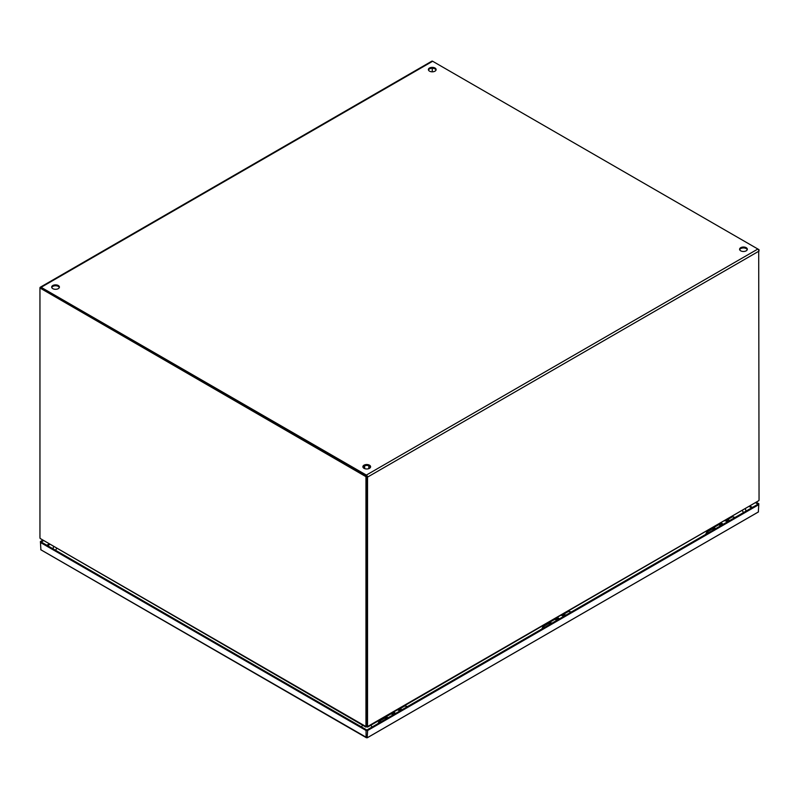 <?xml version="1.0" encoding="UTF-8"?>
<svg xmlns="http://www.w3.org/2000/svg" width="799" height="799" viewBox="0 0 799 799"><rect width="100%" height="100%" fill="white"/><g stroke="black" fill="none" stroke-linecap="round" stroke-linejoin="round"><path stroke-width="1.2" d="M398.881 709.322A3.076 1.778 60 0 1 400.659 710.511M394.416 714.116A3.076 1.778 -120 0 0 392.079 712.948M397.233 709.971A3.076 1.778 60 0 1 399.57 711.14M395.505 713.487A3.076 1.778 -120 0 0 393.727 712.299M401.827 709.832A3.076 1.778 -120 0 0 399.5 708.663M390.132 714.406A3.076 1.778 60 0 1 390.441 713.897M390.901 713.627A3.076 1.778 60 0 1 393.238 714.795M366.861 736.538L366.861 737.447M755.874 502.921L758.041 504.179L366.861 730.026L41.198 542.002L43.246 540.813M756.653 502.461L758.83 503.72L758.041 504.179L758.83 504.628L367.65 730.476L366.072 730.476L40.409 542.451L41.198 542.002L40.409 541.542L42.467 540.364M367.65 730.476L367.15 737.817L366.072 736.998L366.072 730.476M758.83 503.72L758.341 511.969L367.15 737.817L40.899 549.792L40.409 541.542M562.676 614.761A3.076 1.778 60 0 1 564.444 615.949M558.201 619.555A3.076 1.778 -120 0 0 555.864 618.386M561.018 615.41A3.076 1.778 60 0 1 563.355 616.578M557.332 617.547L559.32 618.905A3.076 1.778 -120 0 0 557.522 617.737M565.622 615.27A3.076 1.778 -120 0 0 563.285 614.101M553.927 619.844A3.076 1.778 60 0 1 554.236 619.335M554.696 619.065A3.076 1.778 60 0 1 557.023 620.234M726.461 520.199A3.076 1.778 60 0 1 728.239 521.387M721.986 524.993A3.076 1.778 -120 0 0 719.659 523.824M724.813 520.848A3.076 1.778 60 0 1 727.14 522.017M721.117 522.985L723.115 524.344A3.076 1.778 -120 0 0 721.307 523.175M729.407 520.708A3.076 1.778 -120 0 0 727.08 519.54M717.712 525.283A3.076 1.778 60 0 1 718.021 524.773M718.481 524.504A3.076 1.778 60 0 1 720.818 525.672M387.914 717.872A2.747 1.588 -120 0 0 385.667 716.993A2.747 1.588 -120 0 0 385.098 718.331M385.837 718.051A1.868 1.079 60 0 1 386.107 717.752A1.868 1.079 60 0 1 387.435 718.141M400.099 708.653L404.584 706.066A2.747 1.588 60 0 1 406.831 706.945M392.868 715.005A2.747 1.588 -120 0 0 390.621 714.126L385.667 716.993M401.058 709.103A2.747 1.588 60 0 1 401.877 709.812M366.741 476.204L40.739 287.99L39.95 288.439L39.95 537.118A4.814 2.787 60 0 0 40.12 538.446L365.792 726.461L366.571 726.011A4.814 2.787 -120 0 0 366.741 724.883L366.741 476.204L365.952 476.663L39.95 287.99A1.668 0.959 60 0 1 40.3 287.221A1.668 0.959 60 0 1 41.129 287.31L366.351 475.075A1.668 0.959 60 0 1 367.53 477.113L367.53 725.362L366.741 724.913L366.741 476.663M758.7 249.907L759.05 499.325A4.814 2.787 -60 0 1 758.89 500.613L367.69 726.471L366.901 726.011A4.814 2.787 -60 0 1 366.741 724.913L365.952 725.342L365.952 476.663M365.952 725.342A4.814 2.787 60 0 1 365.792 726.461L366.451 726.85L366.451 726.201M365.792 726.461L366.451 726.85A4.814 2.787 0 0 0 366.491 726.461A4.814 2.787 0 0 0 366.491 726.431L366.491 726.461M365.922 727.11L40.12 538.446M432.259 71.81L432.259 68.265L432.259 71.81M367.53 477.113L759.05 251.076A1.668 0.959 -120 0 0 757.871 249.028L759.05 249.707M59.326 287.53A3.865 2.227 0 0 0 58.277 286.412A3.865 2.227 0 0 0 54.442 285.852A3.865 2.227 0 0 0 51.765 287.53M58.277 285.503A3.865 2.227 180 0 1 59.406 287.081A3.865 2.227 180 0 1 57.019 289.138A3.865 2.227 180 0 1 52.814 288.659A3.865 2.227 180 0 1 51.685 287.081A3.865 2.227 180 0 1 54.062 285.023A3.865 2.227 180 0 1 58.277 285.503M436.034 70.042A3.865 2.227 0 0 0 434.986 68.914A3.865 2.227 0 0 0 431.15 68.354A3.865 2.227 0 0 0 428.474 70.042M434.986 68.015A3.865 2.227 180 0 1 436.114 69.583A3.865 2.227 180 0 1 433.737 71.65A3.865 2.227 180 0 1 429.532 71.161A3.865 2.227 180 0 1 428.394 69.583A3.865 2.227 180 0 1 430.781 67.525A3.865 2.227 180 0 1 434.986 68.015M370.526 467.205A3.865 2.227 0 0 0 369.468 466.087A3.865 2.227 0 0 0 365.642 465.517A3.865 2.227 0 0 0 362.966 467.205M369.468 465.178A3.865 2.227 180 0 1 370.606 466.746A3.865 2.227 180 0 1 368.219 468.813A3.865 2.227 180 0 1 364.014 468.324A3.865 2.227 180 0 1 362.886 466.746A3.865 2.227 180 0 1 365.263 464.688A3.865 2.227 180 0 1 369.468 465.178M747.235 249.707A3.865 2.227 0 0 0 746.186 248.589A3.865 2.227 0 0 0 742.351 248.03A3.865 2.227 0 0 0 739.674 249.707M746.186 247.68A3.865 2.227 180 0 1 747.315 249.258A3.865 2.227 180 0 1 744.938 251.315A3.865 2.227 180 0 1 740.723 250.836A3.865 2.227 180 0 1 739.594 249.258A3.865 2.227 180 0 1 741.981 247.201A3.865 2.227 180 0 1 746.186 247.68M366.351 475.984L40.849 288.189M366.351 475.075L757.871 249.028L432.649 61.263A1.668 0.959 -120 0 0 431.82 61.183L40.3 287.221M367.69 726.471L367.021 726.85L367.69 726.471A4.814 2.787 -60 0 1 367.53 725.362M367.55 727.11L758.89 500.613M367.021 726.041L366.971 726.451A4.814 2.787 0 0 0 367.021 726.85L367.021 726.201M404.114 706.336A2.906 1.678 60 0 1 404.504 705.936A2.906 1.678 60 0 1 405.952 706.076A2.906 1.678 60 0 1 406.911 706.905M551.7 623.31A2.747 1.588 -120 0 0 549.452 622.421A2.747 1.588 -120 0 0 548.883 623.769M549.622 623.49A1.868 1.079 60 0 1 549.892 623.19A1.868 1.079 60 0 1 551.23 623.58M563.894 614.091L568.369 611.505A2.747 1.588 60 0 1 570.616 612.384M556.653 620.443A2.747 1.588 -120 0 0 554.406 619.565L549.452 622.421M564.853 614.541A2.747 1.588 60 0 1 565.662 615.25M567.899 611.774A2.906 1.678 60 0 1 568.289 611.375A2.906 1.678 60 0 1 569.747 611.515A2.906 1.678 60 0 1 570.696 612.344M715.495 528.738A2.747 1.588 -120 0 0 713.247 527.859A2.747 1.588 -120 0 0 712.678 529.208M713.417 528.928A1.868 1.079 60 0 1 713.687 528.628A1.868 1.079 60 0 1 715.015 529.018M727.679 519.53L732.154 516.943A2.747 1.588 60 0 1 734.401 517.822M720.448 525.882A2.747 1.588 -120 0 0 718.201 525.003L713.247 527.859M728.638 519.979A2.747 1.588 60 0 1 729.457 520.678M731.694 517.213A2.906 1.678 60 0 1 732.084 516.813A2.906 1.678 60 0 1 733.532 516.953A2.906 1.678 60 0 1 734.491 517.782M386.017 718.97A2.257 1.298 -120 0 0 385.408 718.471A2.257 1.298 -120 0 0 384.279 718.361L379.106 721.347A2.257 1.298 60 0 1 380.234 721.457A2.257 1.298 60 0 1 380.843 721.946M549.802 624.399A2.257 1.298 -120 0 0 549.193 623.909A2.257 1.298 -120 0 0 548.064 623.799L542.901 626.786A2.257 1.298 60 0 1 544.029 626.895A2.257 1.298 60 0 1 544.638 627.385M713.587 529.837A2.257 1.298 -120 0 0 712.978 529.347A2.257 1.298 -120 0 0 711.859 529.238L706.686 532.224A2.257 1.298 60 0 1 707.814 532.334A2.257 1.298 60 0 1 708.423 532.823M745.487 508.913L745.956 511.07A7.72 4.454 180 0 1 745.956 511.15M398.561 709.212A3.516 2.027 60 0 1 400.469 710.621M395.056 713.747A3.516 2.027 -120 0 0 393.148 712.338M398.302 709.362A3.516 2.027 60 0 1 400.209 710.77M395.315 713.597A3.516 2.027 -120 0 0 393.408 712.189M749.442 506.636L751.609 507.884M47.63 545.717L49.678 544.528M750.221 506.176L752.398 507.435M46.841 545.258L48.899 544.069M562.346 614.651A3.516 2.027 60 0 1 564.254 616.059M558.851 619.185A3.516 2.027 -120 0 0 556.943 617.767M562.096 614.791A3.516 2.027 60 0 1 564.004 616.209M559.1 619.035A3.516 2.027 -120 0 0 557.193 617.627M726.141 520.089A3.516 2.027 60 0 1 728.049 521.497M722.636 524.613A3.516 2.027 -120 0 0 720.728 523.205M725.882 520.229A3.516 2.027 60 0 1 727.789 521.647M722.895 524.474A3.516 2.027 -120 0 0 720.988 523.065M363.715 468.134L364.654 467.725M368.828 467.725L369.777 468.134M41.129 287.31L432.649 61.263M743.4 512.628A3.865 2.227 -120 0 0 742.351 510.721M361.617 727A3.865 2.227 -60 0 1 362.636 725.202M370.856 725.202A3.865 2.227 60 0 1 371.905 727.11M56.649 548.553A3.865 2.227 120 0 0 55.64 550.341M398.691 709.132L400.689 710.491M393.537 712.109L395.535 713.467M40.759 549.742L366.421 737.757M367.3 737.757L758.481 511.909M562.486 614.571L564.484 615.929M726.271 520.009L728.269 521.367M369.887 468.044L368.828 467.625M364.654 467.625L363.595 468.044M364.654 468.623L364.654 465.777M368.828 468.623L368.828 465.777M385.248 718.391L386.506 717.662M404.504 705.936L407.55 706.526M549.033 623.829L550.291 623.1M568.289 611.375L571.345 611.964M712.828 529.268L714.076 528.539M732.084 516.813L735.13 517.402M378.037 723.574L379.106 721.347M541.822 629.013L542.901 626.786M705.617 534.441L706.686 532.224M53.513 546.736L53.044 548.843"/></g></svg>

